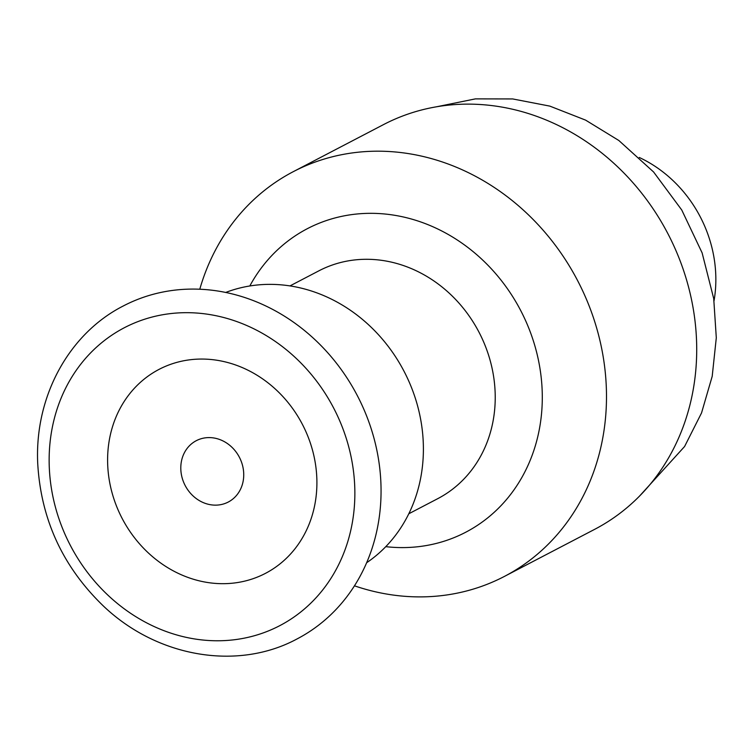 <?xml version="1.0" encoding="UTF-8"?>
<svg xmlns="http://www.w3.org/2000/svg" width="754" height="754" viewBox="0 0 754 754"><rect width="100%" height="100%" fill="white"/><g stroke="black" fill="none" stroke-linecap="round" stroke-linejoin="round"><path stroke-width="1.13" d="M289.97 285.917L318.914 270.818A128.491 113.552 62.5 0 1 479.016 332.222A128.491 113.552 62.5 0 1 437.754 498.658L408.819 513.757M225.691 292.467A153.194 135.39 62.5 0 1 404.059 371.317A153.194 135.39 62.5 0 1 366.67 562.72M123.364 305.936A187.784 165.965 62.5 0 1 357.358 395.68A187.784 165.965 62.5 0 1 297.067 638.93C238.217 670.749 157.991 657.79 103.722 606.329C62.789 566.961 40.782 519.195 37.7 463.003C34.656 395.944 69.274 333.391 123.364 305.936M49.255 466.556A168.019 148.491 62.5 0 1 273.193 340.007A168.019 148.491 62.5 0 1 283.589 623.586A168.019 148.491 62.5 0 1 49.255 466.556M107.681 464.417A115.032 101.658 62.5 0 1 260.997 377.773A115.032 101.658 62.5 0 1 268.113 571.918A115.032 101.658 62.5 0 1 107.681 464.417M180.819 469.28A34.59 30.575 62.5 0 1 196.266 440.694A34.59 30.575 62.5 0 1 239.367 457.226A34.59 30.575 62.5 0 1 228.264 502.041A34.59 30.575 62.5 0 1 180.819 469.28M639.269 157.463A123.543 109.189 62.5 0 1 714.038 300.799M199.772 289.244A228.255 201.723 62.5 0 1 293.268 171.676L383.484 124.617A228.255 201.723 62.5 0 1 667.903 233.693A228.255 201.723 62.5 0 1 594.614 529.365L504.398 576.424A228.255 201.723 62.5 0 1 354.474 585.82M293.268 171.676A228.255 201.723 62.5 0 1 577.687 280.752A228.255 201.723 62.5 0 1 504.398 576.424M249.81 285.973A171.186 151.29 62.5 0 1 437.697 228.962A171.186 151.29 62.5 0 1 540.062 425.199A171.186 151.29 62.5 0 1 385.794 546.659M639.345 496.292L684.594 446.5L701.531 412.956L712.2 376.321L716.3 337.792L713.718 298.603L702.115 252.863L681.757 210.008L653.586 171.978L618.846 140.498L585.594 120.122L549.836 106.116L512.701 98.944L475.406 98.878L436.208 106.851"/></g></svg>

